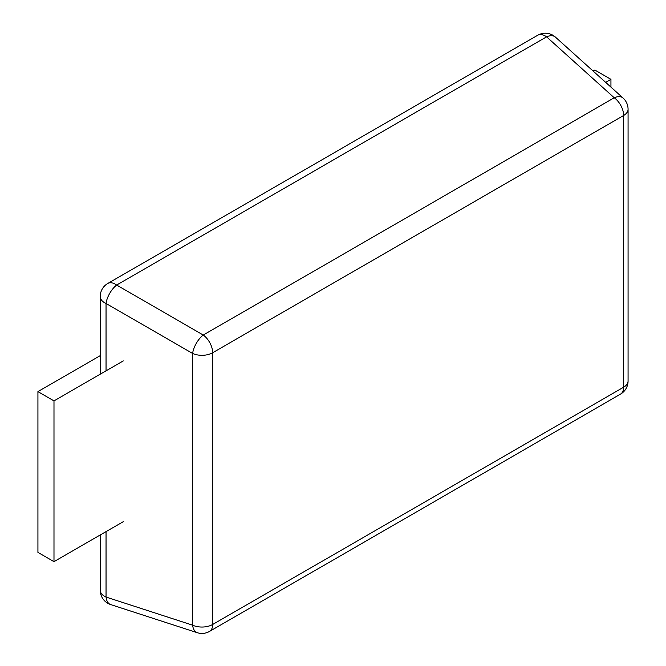 <?xml version="1.0" encoding="UTF-8"?>
<svg xmlns="http://www.w3.org/2000/svg" width="666" height="666" viewBox="0 0 666 666"><rect width="100%" height="100%" fill="white"/><g stroke="black" fill="none" stroke-linecap="round" stroke-linejoin="round"><path stroke-width="1" d="M123.277 360.889L53.988 400.89L37.929 391.616L37.929 552.397L53.988 561.671L123.277 521.669M37.929 391.616L100.216 355.652M53.988 561.671L53.988 400.89M610.938 87.113L610.938 79.337L605.677 82.376M593.131 71.071L594.871 70.063L610.938 79.337M106.044 370.837L106.044 303.463A15.143 6.502 -60 0 1 116.667 285.048A15.143 8.741 -120 0 0 107.792 283.458A15.143 15.143 0 0 0 100.216 296.57A15.143 8.741 0 0 0 106.044 303.463L192.624 353.455A15.143 8.741 0 0 0 212.662 352.747A15.143 8.741 -120 0 0 203.255 335.04A15.143 6.502 120 0 0 192.624 353.455L192.624 625.183A15.143 8.616 108 0 0 197.269 632.7A15.143 15.143 0 0 0 209.524 631.41A15.143 8.741 -120 0 0 212.662 624.475A15.143 8.741 180 0 1 192.624 625.183L106.044 597.061A15.143 8.741 180 0 1 100.216 590.168A15.143 15.143 0 0 0 110.689 604.578A15.143 8.616 -72 0 1 106.044 597.061L106.044 531.618M537.703 35.248A15.143 8.741 60 0 1 546.586 36.838A15.143 8.616 -48 0 1 555.419 37.105A15.143 15.143 0 0 0 537.703 35.248L107.792 283.458M623.068 98.035A15.143 8.616 132 0 0 614.235 97.769A15.143 8.741 60 0 1 623.642 115.468A15.143 8.741 -0 0 0 628.071 109.291A15.143 15.143 0 0 0 623.068 98.035L555.419 37.105M116.667 285.048L546.586 36.838L614.235 97.769L203.255 335.04L116.667 285.048M212.662 352.747L623.642 115.468L623.642 387.204A15.143 8.741 60 0 1 620.504 394.139A15.143 15.143 0 0 0 628.071 381.019A15.143 8.741 180 0 1 623.642 387.204L212.662 624.475L212.662 352.747M110.689 604.578L197.269 632.7M628.071 109.291L628.071 381.019M620.504 394.139L209.524 631.41M100.216 590.168L100.216 534.981M100.216 374.2L100.216 296.57"/></g></svg>
